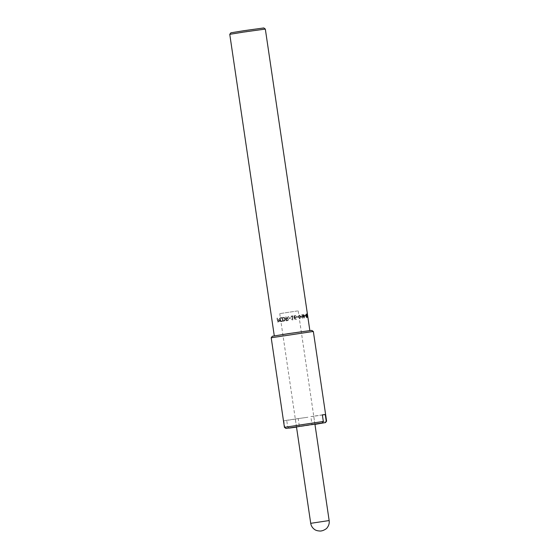 <?xml version="1.0" encoding="UTF-8"?>
<svg xmlns="http://www.w3.org/2000/svg" width="559" height="559" viewBox="0 0 559 559"><rect width="100%" height="100%" fill="white"/><g stroke="black" fill="none" stroke-linecap="round" stroke-linejoin="round"><path stroke-width="0.42" stroke-dasharray="2.79 2.1" d="M307.177 317.226L306.639 313.571L307.513 317.645L307.136 313.858L306.66 313.83L307.52 317.051M306.975 316.017L307.492 316.611L306.975 316.017M306.695 314.025L307.108 314.186L306.695 314.025M306.975 317.491L307.513 317.645L306.975 317.491M305.885 314.158L306.367 317.4L305.724 314.626L305.885 314.158L306.402 314.507L306.611 317.365L306.136 314.123M306.367 317.4L306.325 316.988L306.36 317.4M306.43 317.84L306.542 315.702L305.822 313.725L305.626 315.863L306.674 317.805L306.793 315.667L306.066 313.69L305.864 315.835L306.423 317.84M298.01 317.086L297.94 316.604L296.605 316.813L296.675 317.288L298.129 317.072L298.059 316.59L296.71 316.799L296.78 317.281L298.129 317.072M295.543 317.442L294.397 317.533L294.46 316.198L294.928 315.898L295.781 316.701L295.634 317.428L294.46 317.526L294.97 315.898L295.634 317.428M295.096 317.652L294.397 317.533L295.096 317.652M295.949 317.729L296.193 316.66L295.704 315.723L294.831 315.472L294.055 315.954L293.852 317.477L294.509 319.07L296.277 319.399L294.516 317.91L296.039 317.722L296.291 316.653L295.795 315.709L294.907 315.465L294.125 315.947L293.915 317.477L294.579 319.063L296.368 319.385L296.291 318.882L295.732 319.07L294.453 317.917L296.039 317.722M290.554 318.211L290.477 317.729L289.01 317.952L289.08 318.427L290.561 318.211L290.491 317.736L288.996 317.952L289.066 318.434L290.561 318.211M286.676 320.342L286.46 318.854L287.633 318.896L287.941 319.482L287.773 320.041L286.627 320.349L286.411 318.868L287.599 318.903L287.913 319.489L287.738 320.055L286.627 320.349M287.773 320.041L287.186 320.265L287.773 320.041M287.508 318.406L288.633 316.485L287.969 316.583L286.977 318.33L286.397 318.413L286.159 316.841L285.656 316.918L286.236 320.866L287.221 320.726L288.171 320.377L288.486 319.448L287.48 318.413L288.619 316.485L287.941 316.59L286.935 318.344L286.341 318.427L286.11 316.855L285.593 316.932L286.18 320.88L288.144 320.384L288.465 319.455L287.48 318.413M287.221 320.726L288.171 320.377L287.221 320.726M284.51 320.412L283.21 320.838L282.763 317.798L284.175 317.861L284.88 319.049L284.51 320.412L283.113 320.859L282.658 317.812L284.098 317.875L284.81 319.063L284.426 320.426M284.887 320.74L285.397 318.972L284.391 317.421L282.225 317.407L282.805 321.362L284.81 320.761L285.335 318.979L284.314 317.435L282.113 317.428L282.693 321.383L284.81 320.761M278.075 321.558L277.837 319.979L278.766 320.097L279.025 320.656L278.892 321.292L277.893 321.586L277.662 320.007L278.599 320.125L278.857 320.684L278.724 321.32L277.893 321.586M278.892 321.292L278.214 321.544L278.892 321.292M279.221 321.614L279.451 320.614L279.053 319.776L277.774 319.531L277.557 318.057L277.187 318.113L277.767 322.061L279.06 321.635L279.29 320.642L278.892 319.804L277.592 319.559L277.376 318.092L276.998 318.141L277.585 322.089L279.06 321.635M281.331 317.582L279.577 318.246L279.402 319.825L280.024 321.271L281.191 321.663L282.218 321.18L282.12 320.545L281.121 321.215L280.318 320.915L279.849 319.762L279.975 318.525L280.653 318.029L281.806 318.385L281.708 317.764L280.576 317.575L279.731 318.218L279.556 319.797L280.171 321.25L281.324 321.642L282.33 321.159L282.239 320.524L281.254 321.194L280.457 320.894L279.996 319.734L280.115 318.497L280.786 318.008L281.918 318.371L281.827 317.743L281.212 317.603M281.862 320.915L281.121 321.215L281.862 320.915M281.324 321.642L281.904 321.453L281.324 321.642M293.021 316.24L292.958 315.842L291.078 316.121L291.141 316.527L291.847 316.422L292.238 319.07L291.588 319.531L292.504 319.965L292.909 319.902L292.385 316.345L293.07 316.24L293.014 315.835L291.106 316.121L291.162 316.527L291.875 316.415L292.266 319.063L291.588 319.531L292.469 319.965L292.867 319.909L292.343 316.345L293.07 316.24M299.233 315.248L300.057 316.771L299.708 318.483L298.862 316.96L298.799 315.751L299.233 315.248L299.917 315.569L300.274 317.98L299.855 318.462L299.296 318.127L298.939 315.73L299.372 315.227L299.917 315.569L299.393 315.227M299.834 318.469L299.156 318.141L299.855 318.462M299.771 318.923L300.483 316.708L299.163 314.808L298.408 317.03L299.917 318.903L300.644 316.687L299.31 314.787L298.534 317.009L299.771 318.923M302 316.268L302.223 317.812L301.022 316.429L302.181 316.247L302.412 317.791L301.196 316.401L302.181 316.247M302.671 316.163L302.091 314.431L301.937 315.842L300.644 316.052L302.671 318.385L302.356 316.212L302.866 316.135L302.279 314.403L301.916 314.465L302.119 315.821L300.805 316.031L302.517 318.413L302.866 316.135M303.488 314.57L304.25 317.337L303.97 317.805L303.544 317.449L303.285 316.254L303.188 315.052L303.488 314.57L304.11 314.899L304.18 317.778L303.481 316.233L303.397 315.024L303.698 314.535L304.11 314.899L303.712 314.535M303.97 317.805L303.754 317.421L303.963 317.805M304.033 318.246L304.452 316.066L303.425 314.13L302.936 316.317L304.243 318.218L304.676 316.038L303.635 314.102L303.132 316.289L304.019 318.246M305.424 315.898L305.354 315.416L304.627 315.542L304.697 316.024L305.661 315.863L305.584 315.388L304.851 315.507L304.921 315.989L305.661 315.863M307.429 315.982L307.541 317.533L307.911 317.449L307.541 317.533M307.471 317.072L307.799 317.498M306.982 313.578L307.848 316.988M307.695 315.947L307.289 313.522M308.638 330.809L274.308 335.959L308.638 330.809M229.763 34.33L265.329 29.075M314.892 424.085L313.739 416.287L322.368 414.967M314.927 424.183L296.501 426.999M289.143 428.117L287.696 426.992L286.725 420.41L298.233 418.649L299.379 426.391M313.739 416.287L310.839 416.623L312.006 424.526M322.354 414.862L310.839 416.623M296.508 426.887L295.341 418.984L283.825 420.745L284.797 427.328L286.243 428.453M295.341 418.984L298.233 418.649M286.725 420.41L283.825 420.745M284.433 427.335L284.797 427.328M271.206 337.769L313.361 331.543M287.696 426.992L326.589 421.116M296.515 427.111L314.955 424.393M230.888 32.813L263.82 27.95M272.331 336.252L311.845 330.418M297.556 310.951L279.759 313.62L297.556 310.951M307.918 417.245L295.32 418.998L307.918 417.245M329.16 520.597L310.72 523.322M279.759 313.62L296.48 426.894M298.199 310.902L314.913 424.078"/><path stroke-width="0.84" d="M309.854 330.607L265.329 29.075L244.318 31.961L229.763 34.33L274.287 335.854M307.848 316.988L307.771 316.471M322.368 414.967L325.247 414.526L326.218 421.116L325.163 422.625L314.927 424.183M296.501 426.999L289.143 428.117L296.515 427.111M322.27 422.96L285.949 428.46L322.27 422.96L323.326 421.451L322.354 414.862L325.247 414.526M323.326 421.451L284.433 427.335L271.206 337.769L311.894 331.662L313.361 331.536L326.589 421.109L326.218 421.116M314.955 424.393L325.163 422.625M265.329 29.075L263.82 27.95L244.367 30.626L230.888 32.813L229.763 34.323M313.361 331.536L311.845 330.418L310.476 330.53L288.507 333.625L272.331 336.252L271.206 337.762M328.524 520.646L329.16 520.597C329.503 523.098 328.909 525.383 327.385 527.437C326.798 528.555 325.212 529.625 322.62 530.645L321.201 530.924C322.452 530.994 316.974 531.539 314.347 529.317C312.327 527.787 311.118 525.788 310.72 523.322L328.524 520.646M285.949 428.46L284.433 427.335M325.464 422.625L326.589 421.116M329.16 520.597L314.913 424.078M310.72 523.322L296.48 426.894"/></g></svg>

